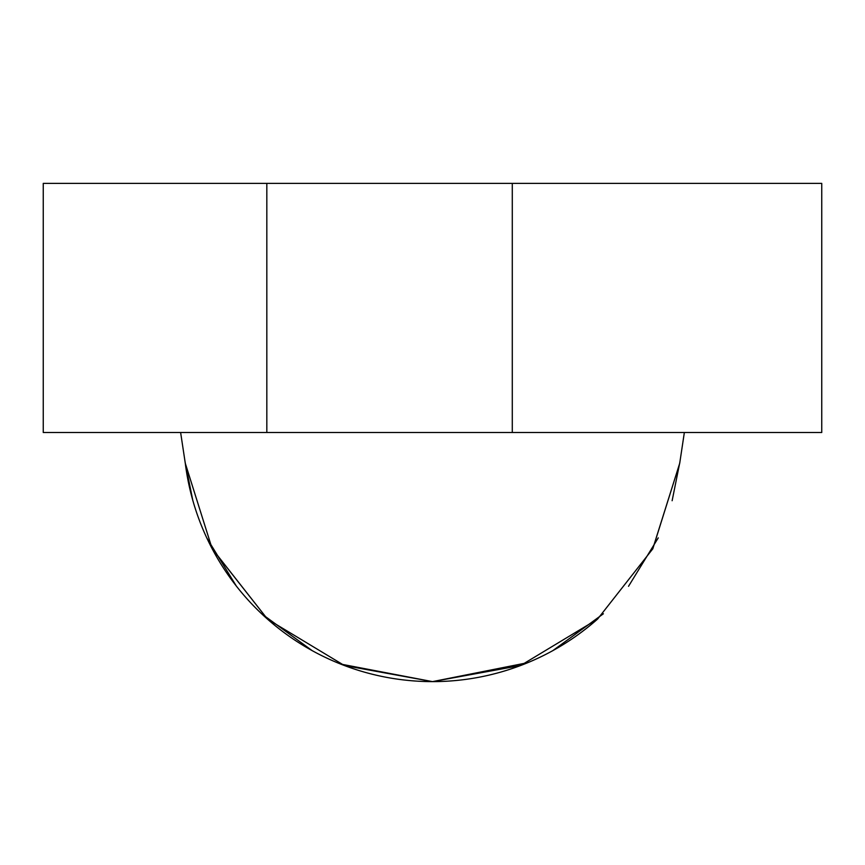 <?xml version="1.0" encoding="UTF-8"?>
<svg xmlns="http://www.w3.org/2000/svg" width="865" height="865" viewBox="0 0 865 865"><rect width="100%" height="100%" fill="white"/><g stroke="black" fill="none" stroke-linecap="round" stroke-linejoin="round"><path stroke-width="1.3" d="M821.75 432.5L43.25 432.5L43.25 183.38L821.75 183.38L821.75 432.5L43.25 432.5L43.25 183.38L266.831 183.38L266.831 432.5L266.831 183.38L512.285 183.38L512.285 432.5L512.285 183.38L821.75 183.38L821.75 432.5M679.879 462.159L672.127 500.727M658.254 537.868L628.52 586.297M603.392 613.772L552.659 650.761M527.834 662.655L432.5 681.62L340.583 664.05M312.341 650.761L261.608 613.772M236.48 586.297L206.746 537.868M192.873 500.727L185.121 462.159M185.348 463.759L185.294 463.305A249.12 249.12 0 0 0 597.401 619.232L520.654 665.499L432.5 681.62L344.346 665.499L267.599 619.232L211.979 548.399M597.639 619.016L652.816 548.788L679.706 463.305L684.356 432.5L679.706 463.305L652.664 549.07M597.401 619.232L520.654 665.499L432.5 681.62L344.346 665.499L267.599 619.232L212.185 548.788L185.294 463.305L180.623 432.5L185.283 463.262M684.356 432.5L691.557 432.5M173.422 432.5L180.634 432.5"/></g></svg>

